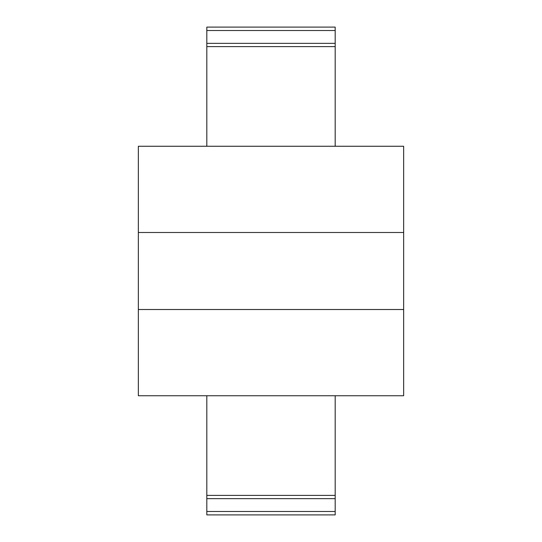 <?xml version="1.0" encoding="UTF-8"?>
<svg xmlns="http://www.w3.org/2000/svg" width="542" height="542" viewBox="0 0 542 542"><rect width="100%" height="100%" fill="white"/><g stroke="black" fill="none" stroke-linecap="round" stroke-linejoin="round"><path stroke-width="0.81" d="M335.186 30.508L335.186 146.259L403.648 146.259L403.648 395.741L335.186 395.741L335.186 514.9L206.814 514.9L206.814 395.741L138.352 395.741L138.352 146.259L206.814 146.259L206.814 27.1L335.186 27.1L335.186 30.508L206.814 30.508M335.186 498.654L206.814 498.654M335.186 43.346L206.814 43.346M403.648 232.491L138.352 232.491M403.648 309.509L138.352 309.509M335.186 395.741L206.814 395.741M335.186 495.388L206.814 495.388M335.186 511.492L206.814 511.492M335.186 146.259L206.814 146.259M335.186 46.612L206.814 46.612"/></g></svg>
